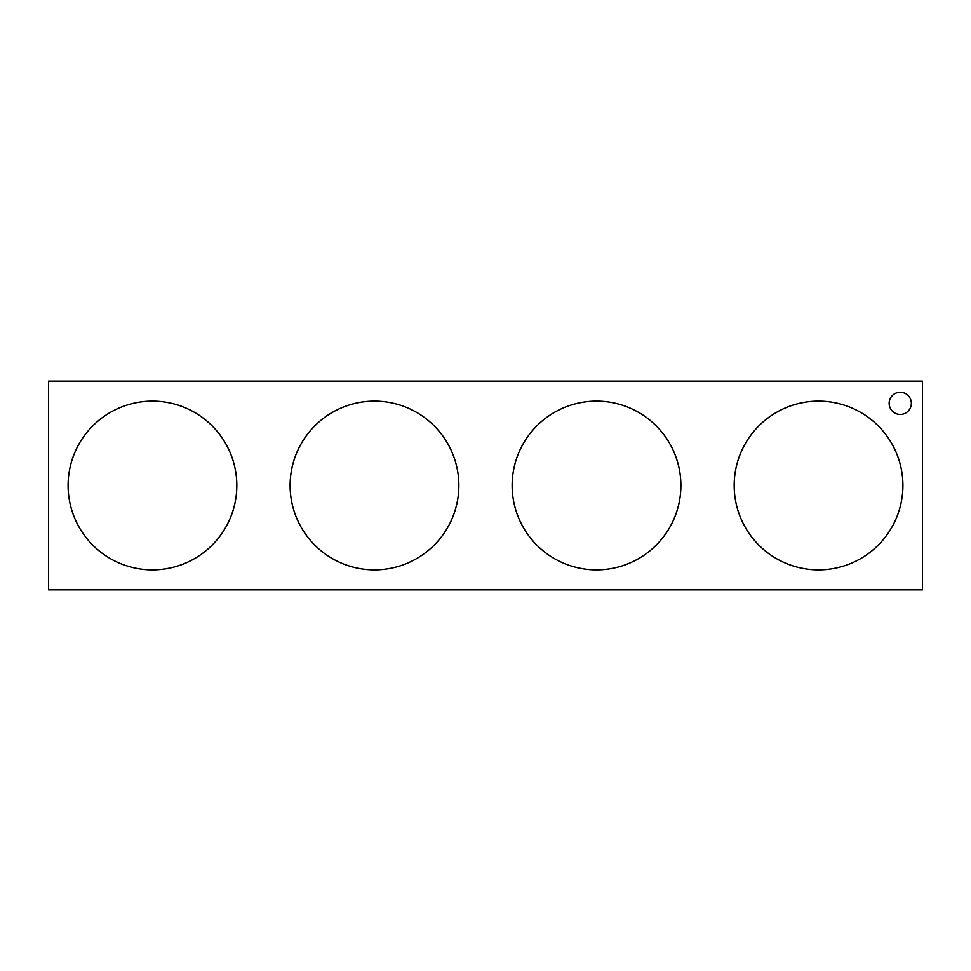 <?xml version="1.0" encoding="UTF-8"?>
<svg xmlns="http://www.w3.org/2000/svg" width="971" height="971" viewBox="0 0 971 971"><rect width="100%" height="100%" fill="white"/><g stroke="black" fill="none" stroke-linecap="round" stroke-linejoin="round"><path stroke-width="1.46" d="M48.55 589.858L48.55 381.142L922.45 381.142L922.45 589.858L48.55 589.858M911.344 403.353A11.106 11.106 0 0 0 900.251 392.248A11.106 11.106 0 0 0 889.145 403.353A11.106 11.106 0 0 0 900.251 414.447A11.106 11.106 0 0 0 911.344 403.353M734.173 485.5A84.368 84.368 0 0 1 818.541 401.132A84.368 84.368 0 0 1 902.909 485.5A84.368 84.368 0 0 1 818.541 569.868A84.368 84.368 0 0 1 734.173 485.5M512.142 485.5A84.368 84.368 0 0 1 596.51 401.132A84.368 84.368 0 0 1 680.889 485.5A84.368 84.368 0 0 1 596.51 569.868A84.368 84.368 0 0 1 512.142 485.5M290.111 485.5A84.368 84.368 0 0 1 374.49 401.132A84.368 84.368 0 0 1 458.858 485.5A84.368 84.368 0 0 1 374.49 569.868A84.368 84.368 0 0 1 290.111 485.5M68.091 485.5A84.368 84.368 0 0 1 152.459 401.132A84.368 84.368 0 0 1 236.827 485.5A84.368 84.368 0 0 1 152.459 569.868A84.368 84.368 0 0 1 68.091 485.5"/></g></svg>
